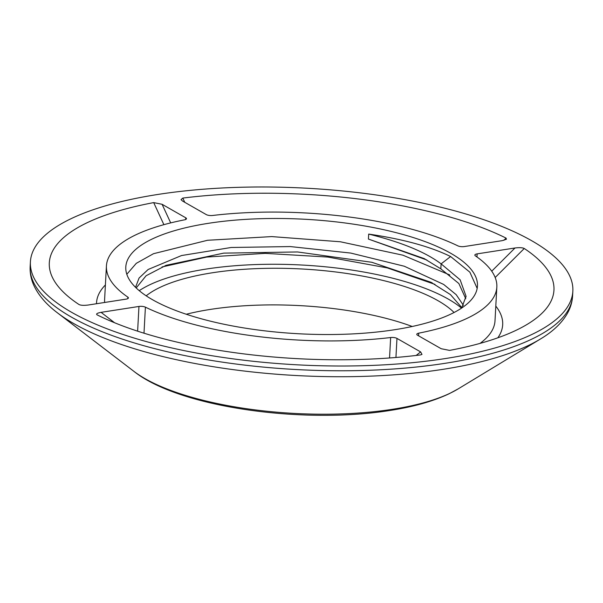 <?xml version="1.0" encoding="UTF-8"?>
<svg xmlns="http://www.w3.org/2000/svg" width="603" height="603" viewBox="0 0 603 603"><rect width="100%" height="100%" fill="white"/><g stroke="black" fill="none" stroke-linecap="round" stroke-linejoin="round"><path stroke-width="0.9" d="M186.267 314.246A163.941 53.373 -176.9 0 1 412.233 326.479M146.197 295.824A163.941 53.373 -176.9 0 1 283.327 268.335A163.941 53.373 -176.9 0 1 438.012 300.701A163.941 53.373 -176.9 0 1 454.067 312.497M139.24 290.669A176.084 57.33 -176.9 0 1 205.985 269.096A176.084 57.33 3.1 0 1 461.536 308.125M449.838 274.998L402.932 255.197L340.386 241.773L271.757 236.595L207.545 240.273L153.516 253.697L136.301 263.323L126.811 274.275M208.465 223.306A176.084 57.33 3.1 0 0 125.801 266.978A176.084 57.33 3.1 0 0 215.007 322.266A176.084 57.33 3.1 0 0 394.792 329.698A176.084 57.33 3.1 0 0 477.455 286.026A176.084 57.33 3.1 0 0 388.249 230.738A176.084 57.33 3.1 0 0 208.465 223.306M162.003 266.948L206.641 257.066L265.214 253.358L327.904 257.066L387.299 267.898L434.997 284.39M477.177 288.407L469.865 272.179L450.607 256.539C430.482 246.635 403.181 239.15 368.689 234.085L368.425 239.067L426.849 259.999M461.664 308.043L466.051 296.277L460.142 279.8L441.11 263.873L450.607 256.539M463.383 305.291L456.2 294.686L443.642 284.42L404.296 266.232L350.727 253.064L290.262 246.567L231.168 247.486L181.533 255.544L148.134 269.488L139.067 278.051L135.554 287.277M461.898 307.711L450.441 294.588L430.911 282.249L371.9 262.297L297.528 251.956L223.69 253.132L166.172 265.297L146.099 275.744L136.195 287.963M465.757 298.734L458.853 283.516L440.838 268.855L424.15 258.581L368.425 239.067M440.838 268.855L441.11 263.873C425.612 252.144 401.47 242.21 368.689 234.085M445.338 358.559A271.621 88.43 -176.9 0 1 168.011 347.094A271.621 88.43 -176.9 0 1 30.406 261.815A271.621 88.43 -176.9 0 1 157.918 194.445A271.621 88.43 3.1 0 1 435.245 205.909A271.621 88.43 3.1 0 1 572.85 291.189A271.621 88.43 3.1 0 1 445.338 358.559M182.799 198.078A252.687 82.264 -176.9 0 1 506.075 238.11L506.445 239.225L502.171 240.657L464.295 246.552A4.847 1.583 -176.9 0 1 457.85 245.843A195.485 63.647 3.1 0 0 212.603 215.475A4.847 1.583 -176.9 0 1 206.286 214.6L182.626 201.093L181.021 199.646L182.799 198.078L184.759 202.306M79.001 304.515A252.687 82.264 -176.9 0 1 71.961 299.525A252.687 82.264 -176.9 0 1 153.697 202.608L162.086 204.289L185.747 217.796A4.847 1.583 -176.9 0 1 186.478 218.693A4.847 1.583 -176.9 0 1 184.541 219.839A195.485 63.647 3.1 0 0 106.429 265.931A195.485 63.647 3.1 0 0 127.874 297.151A4.847 1.583 -176.9 0 1 128.409 297.927A4.847 1.583 -176.9 0 1 126.133 299.126L88.257 305.02C83.855 305.563 80.764 305.397 79.001 304.515M97.181 314.894C95.771 313.959 97.068 313.108 101.085 312.346L138.961 306.452A4.847 1.583 -176.9 0 1 145.406 307.161A195.485 63.647 3.1 0 0 390.654 337.529A4.847 1.583 -176.9 0 1 396.97 338.404L420.63 351.911L421.987 354.406L420.457 354.926A252.687 82.264 -176.9 0 1 97.181 314.894L96.872 314.706M418.716 333.165A195.485 63.647 3.1 0 0 496.834 287.073A195.485 63.647 3.1 0 0 475.383 255.853A4.847 1.583 -176.9 0 1 474.847 255.077A4.847 1.583 -176.9 0 1 477.124 253.878L515 247.984C519.409 247.441 522.492 247.607 524.256 248.489A252.687 82.264 -176.9 0 1 527.467 324.195A252.687 82.264 -176.9 0 1 449.567 350.396L441.17 348.715L417.51 335.208A4.847 1.583 -176.9 0 1 416.779 334.311A4.847 1.583 -176.9 0 1 418.716 333.165L418.572 335.811M495.176 277.508L524.256 248.489M506.075 238.11L503.844 240.333M153.697 202.608L163.888 224.67M133.851 371.312A179.928 58.581 3.1 0 0 392.576 409.271A179.928 58.581 3.1 0 0 458.19 388.875L449.167 393.736C433.203 401.274 413.454 406.859 389.922 410.477C303.264 424.422 179.061 407.432 133.851 371.312L57.421 312.829C46.356 304.47 38.524 295.372 33.911 285.536C31.092 279.37 29.841 273.046 30.15 266.571A271.621 88.43 3.1 0 0 167.755 351.851A271.621 88.43 3.1 0 0 445.082 363.315A271.621 88.43 3.1 0 0 572.594 295.945L572.85 291.189M57.421 312.829A267.981 87.247 3.1 0 0 442.768 369.368A267.981 87.247 3.1 0 0 540.484 338.984C552.386 331.876 561.159 323.675 566.805 314.397C570.272 308.57 572.202 302.42 572.594 295.945M495.802 306.098A203.369 66.209 -176.9 0 1 497.822 337.808M96.51 303.731A203.369 66.209 -176.9 0 1 105.397 284.955M496.834 287.073L495.01 320.751A195.485 63.647 -176.9 0 1 480.041 343.393M390.654 337.529L389.546 357.971M143.996 333.195L145.406 307.161M127.874 297.151L127.798 298.636M104.643 302.472A195.485 63.647 -176.9 0 1 104.605 299.608L106.429 265.931M477.124 253.878L476.958 256.953M491.731 271.184L515 247.984M416.168 355.446L420.63 351.911M396.97 338.404L395.937 357.473M137.62 331.168L138.961 306.452M101.085 312.346L114.562 322.741M185.649 219.515L185.747 217.796M162.086 204.289L170.694 222.891M165.478 265.561L166.164 265.297M432.321 282.965L430.911 282.257M424.143 258.581L424.844 258.936M466.036 296.277L465.998 297.015M30.15 266.571L30.406 261.815M458.19 388.875L540.484 338.984"/></g></svg>

